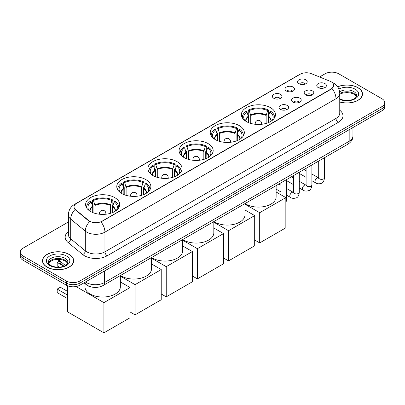 <?xml version="1.0" encoding="UTF-8"?>
<svg xmlns="http://www.w3.org/2000/svg" width="405" height="405" viewBox="0 0 405 405"><rect width="100%" height="100%" fill="white"/><g stroke="black" fill="none" stroke-linecap="round" stroke-linejoin="round"><path stroke-width="0.61" d="M145.876 179.607A17.045 9.841 0 0 0 127.302 177.476A17.045 9.841 0 0 0 116.777 186.568A17.045 9.841 0 0 0 121.768 193.529A17.045 9.841 0 0 0 140.348 195.661A17.045 9.841 0 0 0 150.868 186.568A17.045 9.841 0 0 0 145.876 179.607M239.34 125.651A17.045 9.841 0 0 0 220.765 123.515A17.045 9.841 0 0 0 210.241 132.607A17.045 9.841 0 0 0 215.237 139.568A17.045 9.841 0 0 0 233.812 141.699A17.045 9.841 0 0 0 244.331 132.607A17.045 9.841 0 0 0 239.34 125.651M208.185 143.638A17.045 9.841 0 0 0 189.611 141.502A17.045 9.841 0 0 0 179.086 150.594A17.045 9.841 0 0 0 184.078 157.555A17.045 9.841 0 0 0 202.657 159.686A17.045 9.841 0 0 0 213.177 150.594A17.045 9.841 0 0 0 208.185 143.638M177.031 161.625A17.045 9.841 0 0 0 158.456 159.489A17.045 9.841 0 0 0 147.931 168.581A17.045 9.841 0 0 0 152.923 175.542A17.045 9.841 0 0 0 171.502 177.673A17.045 9.841 0 0 0 182.022 168.581A17.045 9.841 0 0 0 177.031 161.625M114.721 197.594A17.045 9.841 0 0 0 96.147 195.463A17.045 9.841 0 0 0 85.622 204.555A17.045 9.841 0 0 0 90.614 211.516A17.045 9.841 0 0 0 109.193 213.648A17.045 9.841 0 0 0 119.713 204.555A17.045 9.841 0 0 0 114.721 197.594M270.494 107.664A17.045 9.841 0 0 0 251.92 105.528A17.045 9.841 0 0 0 241.395 114.62A17.045 9.841 0 0 0 246.392 121.581A17.045 9.841 0 0 0 264.966 123.712A17.045 9.841 0 0 0 275.486 114.62A17.045 9.841 0 0 0 270.494 107.664M286.365 91.014A4.825 2.784 180 0 1 285.409 90.224A4.825 2.784 180 0 1 287.008 86.766A4.825 2.784 180 0 1 293.19 87.075A4.825 2.784 180 0 1 294.146 90.224A4.825 2.784 180 0 1 286.365 91.014M292.602 91.302A2.896 1.671 0 0 0 291.828 90.487A2.896 1.671 0 0 0 288.973 90.067A2.896 1.671 0 0 0 286.958 91.302M273.77 98.288A4.825 2.784 180 0 1 272.813 97.499A4.825 2.784 180 0 1 274.408 94.036A4.825 2.784 180 0 1 280.589 94.35A4.825 2.784 180 0 1 281.551 97.499A4.825 2.784 180 0 1 273.77 98.288M280.002 98.577A2.896 1.671 0 0 0 279.227 97.762A2.896 1.671 0 0 0 276.377 97.337A2.896 1.671 0 0 0 274.357 98.577M298.966 83.739A4.825 2.784 180 0 1 298.009 82.954A4.825 2.784 180 0 1 299.609 79.491A4.825 2.784 180 0 1 305.79 79.8A4.825 2.784 180 0 1 306.747 82.954A4.825 2.784 180 0 1 298.966 83.739M305.203 84.027A2.896 1.671 0 0 0 304.423 83.217A2.896 1.671 0 0 0 301.573 82.792A2.896 1.671 0 0 0 299.553 84.027M305.583 94.836A4.825 2.784 180 0 1 304.626 94.046A4.825 2.784 180 0 1 306.226 90.583A4.825 2.784 180 0 1 312.407 90.897A4.825 2.784 180 0 1 313.364 94.046A4.825 2.784 180 0 1 305.583 94.836M311.82 95.124A2.896 1.671 0 0 0 311.04 94.309A2.896 1.671 0 0 0 308.19 93.884A2.896 1.671 0 0 0 306.17 95.124M292.987 102.106A4.825 2.784 180 0 1 292.03 101.321A4.825 2.784 180 0 1 293.625 97.858A4.825 2.784 180 0 1 299.806 98.167A4.825 2.784 180 0 1 300.763 101.321A4.825 2.784 180 0 1 292.987 102.106M299.219 102.399A2.896 1.671 0 0 0 298.445 101.584A2.896 1.671 0 0 0 295.589 101.159A2.896 1.671 0 0 0 293.574 102.399M280.387 109.38A4.825 2.784 180 0 1 279.43 108.596A4.825 2.784 180 0 1 281.029 105.133A4.825 2.784 180 0 1 287.211 105.442A4.825 2.784 180 0 1 288.168 108.596A4.825 2.784 180 0 1 280.387 109.38M286.624 109.669A2.896 1.671 0 0 0 285.844 108.859A2.896 1.671 0 0 0 282.994 108.434A2.896 1.671 0 0 0 280.974 109.669M318.183 87.561A4.825 2.784 180 0 1 317.226 86.771A4.825 2.784 180 0 1 318.821 83.314A4.825 2.784 180 0 1 325.002 83.622A4.825 2.784 180 0 1 325.959 86.771A4.825 2.784 180 0 1 318.183 87.561M324.415 87.85A2.896 1.671 0 0 0 323.641 87.034A2.896 1.671 0 0 0 320.79 86.614A2.896 1.671 0 0 0 318.77 87.85M330.055 81.238A8.682 5.012 180 0 1 331.214 81.795A8.682 5.012 180 0 1 333.755 85.344A8.682 5.012 180 0 1 331.214 88.887L101.984 221.231A8.682 5.012 180 0 1 88.736 220.558L75.624 209.749A8.682 5.012 180 0 1 74.049 206.874A8.682 5.012 180 0 1 76.596 203.33L300.206 74.226A8.682 5.012 180 0 1 311.329 73.664L330.055 81.238M92.684 287.226A9.649 5.569 180 0 1 86.584 284.948L83.997 282.817M339.755 102.009A15.598 9.006 0 0 0 362.5 94.006A15.598 9.006 0 0 0 357.934 87.642A15.598 9.006 0 0 0 337.659 86.756M69.123 254.381A15.598 9.006 0 0 0 52.129 252.431A15.598 9.006 0 0 0 42.5 260.749A15.598 9.006 0 0 0 47.066 267.118A15.598 9.006 0 0 0 64.066 269.067A15.598 9.006 0 0 0 73.695 260.749A15.598 9.006 0 0 0 69.123 254.381M333.755 85.344L332.054 88.533L331.214 89.146L101.007 221.93A11.254 6.5 60 0 1 104.941 232.126A12.864 7.427 180 0 1 86.751 232.126A12.864 7.427 180 0 1 85.308 231.133L70.698 219.09A12.864 7.427 180 0 1 68.374 214.827L68.374 234.52A12.864 7.427 0 0 0 70.698 238.783L85.308 250.832A12.864 7.427 0 0 0 86.751 251.819A12.864 7.427 0 0 0 104.941 251.819L335.988 118.427A12.864 7.427 0 0 0 339.755 113.177L339.755 93.484A12.864 7.427 180 0 1 335.988 98.734A11.254 6.5 -120 0 0 332.054 88.533M68.374 221.996L23.075 248.143A9.649 5.569 0 0 0 20.25 252.082L20.25 256.284A9.649 5.569 0 0 0 23.075 260.223L66.283 285.171L66.283 283.07A9.649 5.569 0 0 0 79.927 283.07L381.925 108.712A9.649 5.569 0 0 0 384.75 104.773A9.649 5.569 0 0 1 381.925 108.712L79.927 283.07A9.649 5.569 0 0 1 66.283 283.07L23.075 258.122L66.283 283.07L66.283 280.969A9.649 5.569 0 0 0 79.927 280.969L381.925 106.611A9.649 5.569 0 0 0 384.75 102.673A9.649 5.569 0 0 0 381.925 98.734L338.717 73.791A9.649 5.569 0 0 0 325.073 73.791L319.535 76.985M20.25 254.183A9.649 5.569 0 0 0 23.075 258.122A9.649 5.569 0 0 1 20.25 254.183M90.685 221.93L88.736 220.943L75.036 209.537A11.254 7.528 129.5 0 0 70.698 219.09L70.698 238.783A3.215 2.152 -50.5 0 1 68.065 242.473A16.079 9.285 180 0 1 68.374 231.579M20.25 252.082A9.649 5.569 0 0 0 23.075 256.021L66.283 280.969M66.283 285.171A9.649 5.569 0 0 0 79.927 285.171L381.925 110.813A9.649 5.569 0 0 0 384.75 106.874L384.75 102.673M339.755 101.908A15.436 8.91 0 0 0 362.338 94.006A15.436 8.91 0 0 0 357.817 87.708A15.436 8.91 0 0 0 337.719 86.847M47.182 267.052A15.436 8.91 0 0 0 64.005 268.981A15.436 8.91 0 0 0 73.533 260.749A15.436 8.91 0 0 0 69.012 254.446A15.436 8.91 0 0 0 52.189 252.512A15.436 8.91 0 0 0 42.662 260.749A15.436 8.91 0 0 0 47.182 267.052M248.462 122.599L248.462 116.807L246.954 111.927A14.732 8.505 0 0 0 244.534 120.052A14.732 8.505 0 0 0 244.909 120.604M248.837 122.75L248.837 115.638L248.265 115.309L248.265 110.059A16.079 9.285 0 0 1 268.616 110.059L267.659 110.611A14.732 8.505 0 0 0 249.227 110.611L250.735 115.491L250.735 123.398M266.146 123.398L266.146 115.491L267.659 110.611M245.055 203.563A17.688 10.211 0 0 0 245.936 204.11A17.688 10.211 0 0 0 265.209 206.322A17.688 10.211 0 0 0 276.129 196.891L276.129 185.622M268.616 110.059L268.616 115.309L268.049 115.638L268.049 122.75M246.954 111.927L245.992 111.37A16.079 9.285 0 0 0 242.362 117.247A16.079 9.285 0 0 0 242.408 117.961M249.227 110.611L248.265 110.059M274.474 117.961A16.079 9.285 0 0 0 274.524 117.247A16.079 9.285 0 0 0 270.894 111.37L269.933 111.927L268.53 116.189L268.419 122.599M271.978 120.604A14.732 8.505 0 0 0 272.347 120.052A14.732 8.505 0 0 0 269.933 111.927M259.691 242.909L259.691 212.711L285.844 197.61L285.844 227.807L259.691 242.909L254.689 240.018M259.691 212.711L244.974 204.211M276.129 192L285.844 197.61M217.308 140.586L217.308 134.794L215.799 129.914A14.732 8.505 0 0 0 213.379 138.039A14.732 8.505 0 0 0 213.754 138.591M217.682 140.737L217.682 133.625L217.11 133.296L217.11 128.046A16.079 9.285 0 0 1 237.462 128.046L236.505 128.598A14.732 8.505 0 0 0 218.072 128.598L219.581 133.478L219.581 141.385M234.991 141.385L234.991 133.478L236.505 128.598M213.901 221.55A17.688 10.211 0 0 0 214.782 222.097A17.688 10.211 0 0 0 234.055 224.309A17.688 10.211 0 0 0 244.974 214.878L244.974 203.609M237.462 128.046L237.462 133.296L236.895 133.625L236.895 140.737M215.799 129.914L214.837 129.357A16.079 9.285 0 0 0 211.207 135.235A16.079 9.285 0 0 0 211.253 135.948M218.072 128.598L217.11 128.046M243.319 135.948A16.079 9.285 0 0 0 243.37 135.235A16.079 9.285 0 0 0 239.74 129.357L238.778 129.914L237.376 134.177L237.264 140.586M240.823 138.591A14.732 8.505 0 0 0 241.193 138.039A14.732 8.505 0 0 0 238.778 129.914M228.536 260.896L228.536 230.698L254.689 215.597L254.689 245.794L228.536 260.896L223.535 258.005M228.536 230.698L213.82 222.198M244.974 209.987L254.689 215.597M186.153 158.573L186.153 152.781L184.645 147.901A14.732 8.505 0 0 0 182.225 156.026A14.732 8.505 0 0 0 182.599 156.578M186.528 158.725L186.528 151.612L185.956 151.283L185.956 146.033A16.079 9.285 0 0 1 206.307 146.033L205.35 146.585A14.732 8.505 0 0 0 186.918 146.585L188.426 151.465L188.426 159.373M203.836 159.373L203.836 151.465L205.35 146.585M182.746 239.537A17.688 10.211 0 0 0 183.627 240.084A17.688 10.211 0 0 0 202.9 242.296A17.688 10.211 0 0 0 213.82 232.865L213.82 221.596M206.307 146.033L206.307 151.283L205.735 151.612L205.735 158.725M184.645 147.901L183.683 147.344A16.079 9.285 0 0 0 180.053 153.222A16.079 9.285 0 0 0 180.098 153.935M186.918 146.585L185.956 146.033M212.164 153.935A16.079 9.285 0 0 0 212.215 153.222A16.079 9.285 0 0 0 208.585 147.344L207.623 147.901L206.221 152.164L206.11 158.573M209.663 156.578A14.732 8.505 0 0 0 210.038 156.026A14.732 8.505 0 0 0 207.623 147.901M197.382 278.883L197.382 248.685L223.535 233.584L223.535 263.782L197.382 278.883L192.38 275.992M197.382 248.685L182.665 240.185M213.82 227.974L223.535 233.584M154.999 176.56L154.999 170.768L153.49 165.888A14.732 8.505 0 0 0 151.07 174.013A14.732 8.505 0 0 0 151.445 174.565M155.373 176.712L155.373 169.599L154.801 169.27L154.801 164.02A16.079 9.285 0 0 1 175.152 164.02L174.196 164.572A14.732 8.505 0 0 0 155.763 164.572L157.272 169.452L157.272 177.36M172.682 177.36L172.682 169.452L174.196 164.572M151.591 257.524A17.688 10.211 0 0 0 152.472 258.071A17.688 10.211 0 0 0 171.745 260.283A17.688 10.211 0 0 0 182.665 250.852L182.665 239.583M175.152 164.02L175.152 169.27L174.58 169.599L174.58 176.712M153.49 165.888L152.528 165.331A16.079 9.285 0 0 0 148.898 171.209A16.079 9.285 0 0 0 148.944 171.923M155.763 164.572L154.801 164.02M181.01 171.923A16.079 9.285 0 0 0 181.06 171.209A16.079 9.285 0 0 0 177.43 165.331L176.469 165.888L175.066 170.151L174.955 176.56M178.509 174.565A14.732 8.505 0 0 0 178.883 174.013A14.732 8.505 0 0 0 176.469 165.888M166.227 296.87L166.227 266.672L192.38 251.571L192.38 281.769L166.227 296.87L161.225 293.979M166.227 266.672L151.51 258.172M182.665 245.962L192.38 251.571M123.844 194.547L123.844 188.755L122.335 183.875A14.732 8.505 0 0 0 119.915 192A14.732 8.505 0 0 0 120.29 192.552M124.219 194.699L124.219 187.586L123.647 187.257L123.647 182.007A16.079 9.285 0 0 1 143.998 182.007L143.041 182.559A14.732 8.505 0 0 0 124.608 182.559L126.117 187.439L126.117 195.347M141.527 195.347L141.527 187.439L143.041 182.559M120.437 275.511A17.688 10.211 0 0 0 121.318 276.058A17.688 10.211 0 0 0 140.591 278.27A17.688 10.211 0 0 0 151.51 268.839L151.51 257.57M143.998 182.007L143.998 187.257L143.426 187.586L143.426 194.699M122.335 183.875L121.373 183.318A16.079 9.285 0 0 0 117.744 189.196A16.079 9.285 0 0 0 117.789 189.91M124.608 182.559L123.647 182.007M149.855 189.91A16.079 9.285 0 0 0 149.906 189.196A16.079 9.285 0 0 0 146.276 183.318L145.314 183.875L143.907 188.138L143.8 194.547M147.354 192.552A14.732 8.505 0 0 0 147.729 192A14.732 8.505 0 0 0 145.314 183.875M135.073 314.857L135.073 284.659L161.225 269.558L161.225 299.756L135.073 314.857L130.071 311.966M135.073 284.659L120.356 276.159M151.51 263.949L161.225 269.558M92.689 212.534L92.689 206.742L91.181 201.862A14.732 8.505 0 0 0 88.761 209.987A14.732 8.505 0 0 0 89.135 210.539M93.064 212.686L93.064 205.573L92.492 205.244L92.492 199.994A16.079 9.285 0 0 1 112.843 199.994L111.886 200.546A14.732 8.505 0 0 0 93.454 200.546L94.962 205.426L94.962 213.334M110.373 213.334L110.373 205.426L111.886 200.546M84.979 283.627L84.979 286.826A17.688 10.211 0 0 0 90.163 294.045A17.688 10.211 0 0 0 109.436 296.257A17.688 10.211 0 0 0 120.356 286.826L120.356 275.557M112.843 199.994L112.843 205.244L112.271 205.573L112.271 212.686M91.181 201.862L90.219 201.305A16.079 9.285 0 0 0 86.589 207.183A16.079 9.285 0 0 0 86.635 207.897M93.454 200.546L92.492 199.994M118.7 207.897A16.079 9.285 0 0 0 118.746 207.183A16.079 9.285 0 0 0 115.116 201.305L114.159 201.862L112.752 206.125L112.646 212.534M116.2 210.539A14.732 8.505 0 0 0 116.574 209.987A14.732 8.505 0 0 0 114.159 201.862M67.534 298.576L57.186 292.602L57.186 289.084L67.534 295.058M103.918 332.844L103.918 302.646L130.071 287.545L130.071 317.743L103.918 332.844L67.534 311.835L67.534 285.778M103.918 302.646L76.024 286.537M120.356 281.936L130.071 287.545M57.186 289.084L60.37 287.246L67.534 291.382M58.887 261.422L57.186 262.405L63.777 266.212M57.186 262.405L57.186 265.923L59.277 267.128M75.624 209.749L75.624 210.129M88.736 220.558L88.736 220.943M101.984 221.231L101.984 221.489M331.214 88.887L331.214 89.146M107.219 255.757A3.215 1.858 60 0 1 104.941 251.819L104.941 232.126L335.988 98.734L335.988 118.427A3.215 1.858 60 0 0 338.261 122.366L107.219 255.757A16.079 9.285 180 0 1 84.478 255.757A16.079 9.285 180 0 1 82.676 254.522L68.065 242.473M339.755 93.484C339.537 88.857 337.507 85.389 333.654 83.076L332.034 82.286A11.254 5.27 112 0 0 331.882 82.23M75.639 203.983A11.254 6.5 -120 0 0 74.469 204.424C70.622 206.737 68.592 210.205 68.374 214.827M74.469 204.424L299.26 74.641A11.254 6.5 60 0 1 300.115 74.282M89.692 221.535A11.254 7.528 129.5 0 0 85.308 231.133L85.308 250.832A3.215 2.152 -50.5 0 1 82.676 254.522M339.755 110.231A16.079 9.285 180 0 1 338.261 122.366M79.927 280.969L79.927 285.171M381.925 106.611L381.925 110.813M23.075 256.021L23.075 260.223M85.43 281.991A12.864 7.427 0 0 0 86.295 282.543A12.864 7.427 0 0 0 104.49 282.543L349.176 141.274A12.864 7.427 0 0 0 352.947 136.019C353.038 139.214 351.337 141.947 347.844 144.215L103.153 285.49A6.434 3.716 60 0 0 104.49 282.543L104.49 270.991M349.176 129.721L349.176 141.274A6.434 3.716 60 0 1 347.844 144.215M84.908 282.295A6.434 4.303 129.5 0 0 86.032 284.386L84.078 282.776M58.325 259.322A12.864 7.427 0 0 0 59.753 260.855L59.753 259.392M63.924 266.156L60.932 263.69A6.434 4.303 129.5 0 1 59.753 260.855L65.362 265.483M356.542 96.39A9.801 5.66 0 0 0 353.833 93.418A9.801 5.66 0 0 0 339.755 93.55M339.572 98.704C344.609 101.65 355.818 100.825 356.704 95.585A9.801 5.66 0 0 0 353.833 91.581A9.801 5.66 0 0 0 339.633 91.788M339.755 99.377A11.73 6.774 0 0 0 355.722 98.476A11.73 6.774 0 0 0 355.2 89.216A11.73 6.774 0 0 0 338.894 89.059M67.736 263.134A9.801 5.66 0 0 0 65.028 260.162A9.801 5.66 0 0 0 55.186 258.76A9.801 5.66 0 0 0 48.458 263.134M65.028 258.324A9.801 5.66 0 0 0 54.346 257.094A9.801 5.66 0 0 0 48.296 262.324C47.78 262.627 48.605 263.665 50.767 265.442C55.804 268.388 67.012 267.568 67.898 262.324A9.801 5.66 0 0 0 65.028 258.324M49.8 265.538A11.73 6.774 0 0 0 66.395 265.538A11.73 6.774 0 0 0 66.395 255.96A11.73 6.774 0 0 0 49.8 255.96A11.73 6.774 0 0 0 49.8 265.538M248.462 116.807A12.606 7.28 0 0 0 245.835 121.242M266.146 115.491A12.606 7.28 0 0 0 250.735 115.491M248.356 116.189A12.757 7.366 0 0 0 245.708 121.161M266.252 114.878A12.757 7.366 0 0 0 250.629 114.878M271.173 121.161A12.757 7.366 0 0 0 268.53 116.189M271.051 121.242A12.606 7.28 0 0 0 268.419 116.807M255.514 124.315A3.215 1.858 180 0 1 255.226 123.55L255.226 124.284M261.66 124.284L261.66 123.55A3.215 1.858 180 0 1 261.372 124.315M217.308 134.794A12.606 7.28 0 0 0 214.68 139.229M234.991 133.478A12.606 7.28 0 0 0 219.581 133.478M217.202 134.177A12.757 7.366 0 0 0 214.554 139.148M235.097 132.865A12.757 7.366 0 0 0 219.475 132.865M240.018 139.148A12.757 7.366 0 0 0 237.376 134.177M239.892 139.229A12.606 7.28 0 0 0 237.264 134.794M224.36 142.302A3.215 1.858 180 0 1 224.071 141.537L224.071 142.271M230.506 142.271L230.506 141.537A3.215 1.858 180 0 1 230.217 142.302M186.153 152.781A12.606 7.28 0 0 0 183.526 157.216M203.836 151.465A12.606 7.28 0 0 0 188.426 151.465M186.047 152.164A12.757 7.366 0 0 0 183.399 157.135M203.943 150.852A12.757 7.366 0 0 0 188.32 150.852M208.864 157.135A12.757 7.366 0 0 0 206.221 152.164M208.737 157.216A12.606 7.28 0 0 0 206.11 152.781M193.205 160.289A3.215 1.858 180 0 1 192.917 159.524L192.917 160.258M199.351 160.258L199.351 159.524A3.215 1.858 180 0 1 199.063 160.289M154.999 170.768A12.606 7.28 0 0 0 152.371 175.203M172.682 169.452A12.606 7.28 0 0 0 157.272 169.452M154.892 170.151A12.757 7.366 0 0 0 152.245 175.122M172.788 168.839A12.757 7.366 0 0 0 157.165 168.839M177.709 175.122A12.757 7.366 0 0 0 175.066 170.151M177.582 175.203A12.606 7.28 0 0 0 174.955 170.768M162.051 178.276A3.215 1.858 180 0 1 161.762 177.511L161.762 178.246M168.191 178.246L168.191 177.511A3.215 1.858 180 0 1 167.908 178.276M123.844 188.755A12.606 7.28 0 0 0 121.216 193.19M141.527 187.439A12.606 7.28 0 0 0 126.117 187.439M123.738 188.138A12.757 7.366 0 0 0 121.09 193.109M141.634 186.827A12.757 7.366 0 0 0 126.011 186.827M146.554 193.109A12.757 7.366 0 0 0 143.907 188.138M146.428 193.19A12.606 7.28 0 0 0 143.8 188.755M130.896 196.263A3.215 1.858 180 0 1 130.607 195.499L130.607 196.233M137.037 196.233L137.037 195.499A3.215 1.858 180 0 1 136.753 196.263M92.689 206.742A12.606 7.28 0 0 0 90.062 211.177M110.373 205.426A12.606 7.28 0 0 0 94.962 205.426M92.583 206.125A12.757 7.366 0 0 0 89.935 211.096M110.479 204.808A12.757 7.366 0 0 0 94.856 204.808M115.4 211.096A12.757 7.366 0 0 0 112.752 206.125M115.273 211.177A12.606 7.28 0 0 0 112.646 206.742M99.741 214.25A3.215 1.858 180 0 1 99.453 213.486L99.453 214.22M105.882 214.22L105.882 213.486A3.215 1.858 180 0 1 105.599 214.25M324.486 157.702L324.486 177.709A2.896 1.671 180 0 1 323.509 178.959A2.896 1.671 180 0 1 319.545 178.888A2.896 1.671 180 0 1 318.7 177.709L318.603 178.332L318.867 178.119M324.486 177.709C324.091 181.07 323.048 182.944 321.362 183.338C318.973 184.078 317.054 183.91 315.596 182.842A2.896 1.671 -60 0 1 315.156 180.519A2.896 1.671 -60 0 1 317.044 177.972A2.896 1.671 -60 0 1 317.176 177.901A2.896 1.671 -60 0 1 318.492 177.825L319.079 178.058M311.891 164.977L311.891 184.979A2.896 1.671 180 0 1 310.908 186.234A2.896 1.671 180 0 1 306.95 186.163A2.896 1.671 180 0 1 306.099 184.979L306.008 185.606L306.266 185.394M311.891 184.979C311.491 188.34 310.453 190.218 308.767 190.613C306.377 191.352 304.454 191.185 303.001 190.112A2.896 1.671 -60 0 1 302.555 187.793A2.896 1.671 -60 0 1 304.449 185.242A2.896 1.671 -60 0 1 304.575 185.176A2.896 1.671 -60 0 1 305.891 185.1L306.484 185.333M299.29 172.252L299.29 192.253A2.896 1.671 180 0 1 298.313 193.509A2.896 1.671 180 0 1 294.349 193.438A2.896 1.671 180 0 1 293.503 192.253L293.407 192.881L293.666 192.664M299.29 192.253C298.895 195.615 297.852 197.493 296.166 197.888C293.777 198.627 291.853 198.46 290.4 197.387A2.896 1.671 -60 0 1 289.96 195.068A2.896 1.671 -60 0 1 291.848 192.517A2.896 1.671 -60 0 1 291.975 192.446A2.896 1.671 -60 0 1 293.296 192.375L293.883 192.608M286.694 179.526L286.694 199.528A2.896 1.671 180 0 1 285.844 200.708M299.26 74.641L301.325 73.685M103.153 285.49C97.98 288.087 92.806 288.087 87.627 285.49L86.032 284.386M352.947 136.019L352.947 127.545M60.932 263.69L57.869 259.322M356.496 96.501L354.233 94.304L350.786 93.003L346.893 92.578L342.746 93.069L339.755 94.198M362.338 95.296L362.338 94.006M67.691 263.245L65.428 261.043L61.98 259.747L58.087 259.316L53.941 259.808L50.068 261.493L48.504 263.245M73.533 262.04L73.533 260.749M42.662 262.04L42.662 260.749M242.362 117.885L242.362 117.247M274.524 117.885L274.524 117.247M261.66 123.55A3.215 3.215 0 0 0 256.836 120.761A3.215 3.215 0 0 0 255.226 123.55M211.207 135.872L211.207 135.235M243.37 135.872L243.37 135.235M230.506 141.537A3.215 3.215 0 0 0 225.681 138.748A3.215 3.215 0 0 0 224.071 141.537M180.053 153.859L180.053 153.222M212.215 153.859L212.215 153.222M199.351 159.524A3.215 3.215 0 0 0 194.527 156.735A3.215 3.215 0 0 0 192.917 159.524M148.898 171.847L148.898 171.209M181.06 171.847L181.06 171.209M168.191 177.511A3.215 3.215 0 0 0 163.372 174.722A3.215 3.215 0 0 0 161.762 177.511M117.744 189.834L117.744 189.196M149.906 189.834L149.906 189.196M137.037 195.499A3.215 3.215 0 0 0 132.217 192.709A3.215 3.215 0 0 0 130.607 195.499M86.589 207.821L86.589 207.183M118.746 207.821L118.746 207.183M105.882 213.486A3.215 3.215 0 0 0 101.063 210.696A3.215 3.215 0 0 0 99.453 213.486M315.596 182.842L311.891 180.701M306.099 177.355L299.29 173.426M318.7 161.043L318.7 177.709M318.492 177.825L311.891 174.013M306.099 170.672L304.064 169.498M303.001 190.112L299.29 187.971M293.503 184.629L286.694 180.701M306.099 168.318L306.099 184.979M305.891 185.1L299.29 181.288M293.503 177.947L291.463 176.767M290.4 197.387L286.694 195.245M280.903 191.904L276.129 189.15M293.503 175.593L293.503 192.253M293.296 192.375L286.694 188.563M280.903 185.222L278.868 184.042M280.903 182.868L280.903 194.759M285.844 203.011L286.694 199.528"/></g></svg>
